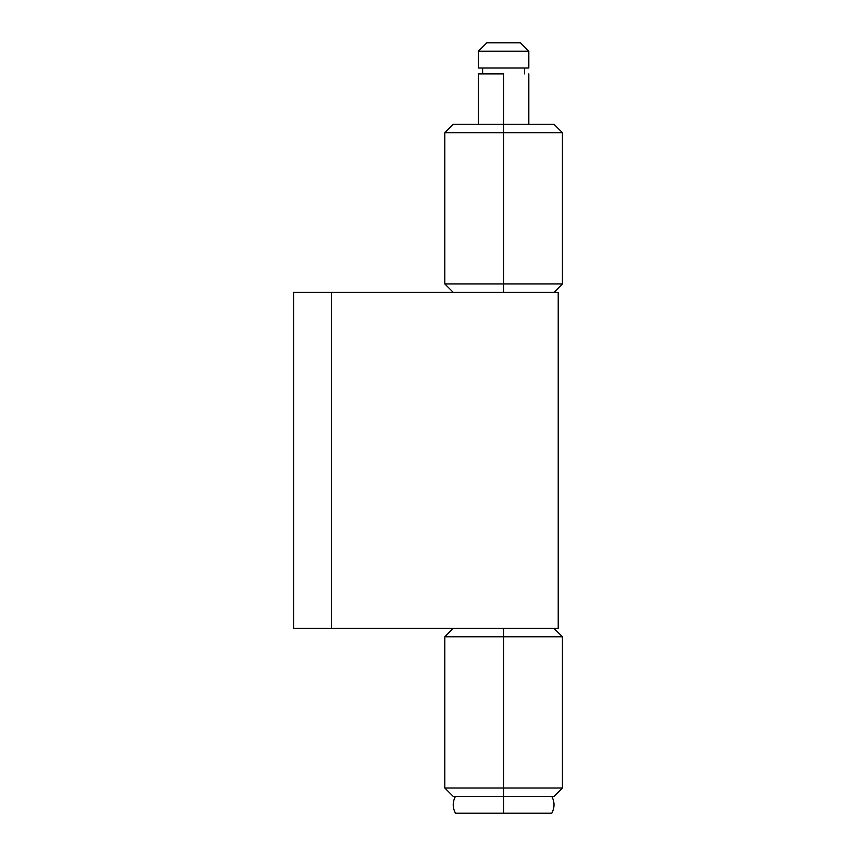 <?xml version="1.0" encoding="UTF-8"?>
<svg xmlns="http://www.w3.org/2000/svg" width="856" height="856" viewBox="0 0 856 856"><rect width="100%" height="100%" fill="white"/><g stroke="black" fill="none" stroke-linecap="round" stroke-linejoin="round"><path stroke-width="1.28" d="M528.815 51.2L520.416 42.8L486.807 42.8L478.408 51.2L528.815 51.2L478.408 51.2L478.408 68.009L528.815 68.009L528.815 51.2L528.815 68.009L478.408 68.009L478.408 51.2L486.807 42.8L520.416 42.8L528.815 51.2M524.61 73.883L524.61 68.009L524.61 73.883M482.613 68.009L482.613 73.883L482.613 68.009M503.617 796.401L503.617 813.2L551.767 813.2L503.617 813.2L503.617 796.401L554.025 796.401L453.209 796.401L503.617 796.401L503.617 787.991L503.617 796.401M503.617 73.883L503.617 124.291L503.617 73.883L478.408 73.883L503.617 73.883M455.456 813.2L503.617 813.2L455.456 813.2C452.471 807.604 452.471 801.997 455.456 796.401M293.576 628.368L558.219 628.368L558.219 292.324L558.219 628.368L331.39 628.368L331.39 292.324L558.219 292.324L293.576 292.324L331.39 292.324L331.39 628.368L293.576 628.368L293.576 292.324L293.576 628.368M554.025 628.368L562.424 636.768L503.617 636.768L503.617 628.368L503.617 636.768L562.424 636.768L562.424 787.991L503.617 787.991L562.424 787.991L554.025 796.401M503.617 636.768L503.617 787.991L503.617 636.768L444.799 636.768L503.617 636.768M453.209 628.368L444.799 636.768L444.799 787.991L503.617 787.991L444.799 787.991L453.209 796.401M503.617 283.914L444.799 283.914L503.617 283.914L503.617 124.291L453.209 124.291L503.617 124.291L503.617 132.691L444.799 132.691L503.617 132.691L503.617 283.914L562.424 283.914L503.617 283.914L503.617 292.324L503.617 283.914M554.025 124.291L503.617 124.291L554.025 124.291L562.424 132.691L503.617 132.691L562.424 132.691L562.424 283.914L554.025 292.324M551.767 796.401C554.752 801.997 554.752 807.604 551.767 813.2M528.815 124.291L528.815 73.883M478.408 124.291L478.408 73.883M453.209 124.291L444.799 132.691L444.799 283.914L453.209 292.324"/></g></svg>
